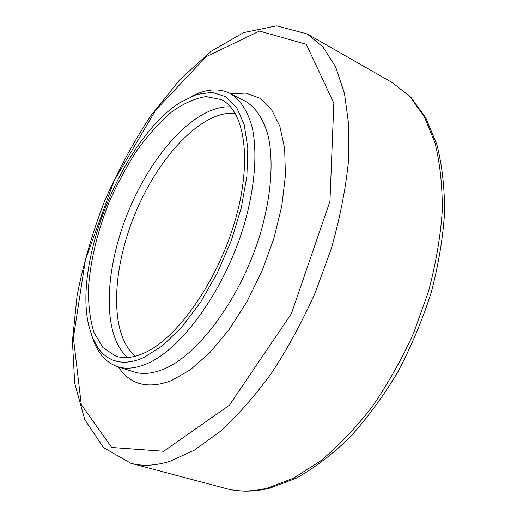 <?xml version="1.0" encoding="UTF-8"?>
<svg xmlns="http://www.w3.org/2000/svg" width="517" height="517" viewBox="0 0 517 517"><rect width="100%" height="100%" fill="white"/><g stroke="black" fill="none" stroke-linecap="round" stroke-linejoin="round"><path stroke-width="0.78" d="M144.004 357.467L138.11 359.813L132.43 361.37L126.995 362.139L121.825 362.146L116.952 361.402L112.396 359.929L108.176 357.758L104.292 354.914L100.776 351.431L97.623 347.34L92.44 337.485L88.788 325.645C73.123 260.445 123.563 137.638 180.53 102.276L196.783 94.417L212.08 92.349L225.632 96.595L236.618 107.433L244.237 124.778L247.817 148.075L246.887 176.278L241.29 207.834L231.241 240.793L217.327 273.008L200.473 302.374L181.822 327.054L162.609 345.686L144.004 357.467M191.251 96.505C205.579 88.989 218.426 87.909 229.781 93.273C240.179 99.258 248.082 111.207 252.464 128.694C257.427 153.232 254.829 187.322 244.463 223.712C225.535 288.454 182.391 348.529 147.578 363.432C136.223 368.395 126.193 369.474 117.495 366.663C105.649 362.495 97.267 352.704 92.356 337.278M144.56 352.872C133.709 357.777 124.145 358.876 115.873 356.161L102.941 347.637L93.978 332.45C90.003 319.506 88.174 304.481 88.491 287.387C90.565 260.284 97.293 232.249 108.673 203.284C116.823 184.601 126.154 167.127 136.656 150.854C147.662 135.603 159.158 122.755 171.153 112.312C183.212 103.568 194.844 98.32 206.057 96.576L221.244 99.6C244.741 110.625 252.651 160.865 234.86 221.379C217.243 281.862 177.144 338.396 144.56 352.872M127.609 357.531C101.603 334.777 104.421 269.454 128.39 211.382C152.16 153.226 196.066 104.783 230.556 106.877M135.383 356.226C109.294 334.745 111.523 270.863 134.969 214.083C158.196 157.22 201.514 110.211 235.17 113.268M267.625 488.067C252.406 491.783 238.486 491.938 225.858 488.526C239.274 492.126 253.905 492.01 269.745 488.171L296.144 478.219C314.207 468.15 332.076 454.559 349.751 437.44C366.999 418.447 382.923 396.804 397.521 372.498C411.028 347.069 422.208 320.585 431.062 293.055C438.371 265.467 442.875 238.686 444.581 212.707C444.659 187.697 442.087 164.962 436.859 144.495L425.821 117.87L410.789 97.17L392.519 82.759L409.891 96.53L424.295 116.596L434.952 142.763C440.012 163.042 442.455 185.732 442.274 210.82C440.465 236.935 435.844 263.916 428.412 291.769L413.678 332.922C401.541 359.703 387.55 384.525 371.717 407.383C355.14 428.632 337.905 446.617 319.997 461.326L293.359 478.244L267.625 488.067M130.879 463.271L103.368 447.489L84.736 419.61L74.7 383.233L72.419 341.104L77.098 295.478C83.327 264.006 92.427 232.689 104.395 201.527C117.786 170.953 133.321 142.278 151.009 115.517L179.754 79.773L210.988 51.403L243.694 32.584L276.543 25.85L307.208 33.96L322.925 47.015L335.598 66.822L344.464 93.267L348.846 125.844L348.225 163.618C345.278 190.967 339.604 219.408 331.203 248.942L315.215 292.777C302.387 321.438 287.904 348.103 271.774 372.77C255.036 395.77 237.865 415.325 220.255 431.437L194.379 450.152L169.789 461.351C155.384 465.765 142.408 466.405 130.879 463.271L225.858 488.526M163.721 451.257L111.678 447.463L81.285 404.637L73.388 337.659L85.454 259.605L114.076 180.801L155.707 110.108L206.193 56.676L259.502 31.059L306.297 44.32L333.833 103.219L329.949 201.384L291.375 313.722L229.296 405.302L163.721 451.257M230.627 93.7L246.047 93.092L259.851 98.198L271.341 109.236L279.82 126.148L284.667 148.534L285.403 175.586L281.784 206.115L273.842 238.576L261.919 271.205L246.661 302.187L228.941 329.827L209.786 352.717L190.243 369.849L171.314 380.674C147.81 389.359 130.174 384.784 118.399 366.954M229.781 93.273L244.955 100.989C255.572 107.077 263.709 119.065 268.323 136.52C273.596 160.994 271.302 194.87 261.15 230.931C242.609 295.078 199.465 354.358 164.257 368.873C152.767 373.713 142.589 374.702 133.716 371.839L117.495 366.663M307.208 33.96L392.519 82.759"/></g></svg>
